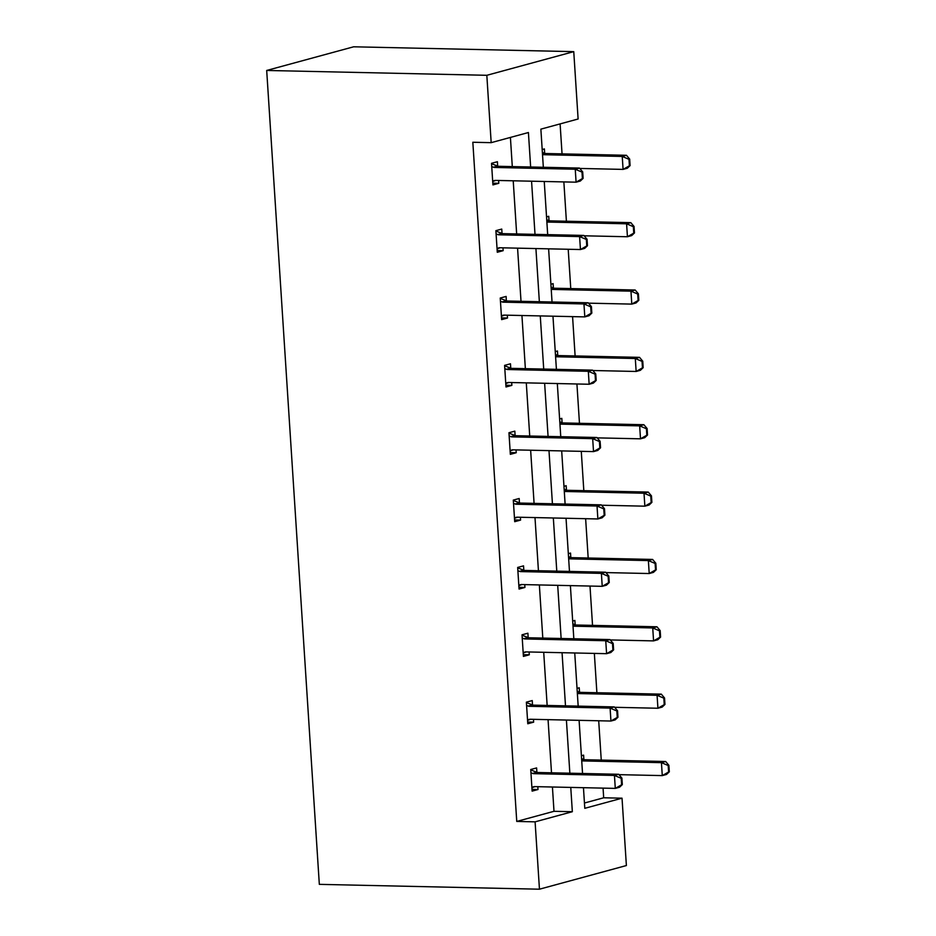 <?xml version="1.0" encoding="UTF-8"?>
<svg xmlns="http://www.w3.org/2000/svg" width="936" height="936" viewBox="0 0 936 936"><rect width="100%" height="100%" fill="white"/><g stroke="black" fill="none" stroke-linecap="round" stroke-linejoin="round"><path stroke-width="1.4" d="M584.45 803.018L603.685 797.788L622.03 798.186L626.383 865.543L539.452 889.2L319.328 884.356L266.69 70.457L353.621 46.8L573.756 51.644L578.109 119.001L540.868 129.145L543.336 167.275M603.685 797.788L603.065 788.124M601.251 760.079L598.701 720.767M596.887 692.722L594.348 653.41M592.535 625.365L589.996 586.053M588.182 558.008L585.632 518.696M583.818 490.651L581.279 451.339M579.466 423.294L576.927 383.982M575.113 355.937L572.575 316.625M570.761 288.58L568.21 249.268M566.397 221.224L563.858 181.912M562.045 153.867L560.102 123.903M532.525 704.937L532.245 700.573L526.371 702.164L527.775 723.762L533.649 722.159L533.462 719.328M523.821 570.223L523.54 565.859L517.666 567.45L519.059 589.048L524.932 587.445L524.745 584.614M515.104 435.509L514.823 431.145L508.95 432.736L510.342 454.334L516.227 452.731L516.04 449.9M500.269 298.432L506.353 300.784L506.119 296.431L500.245 298.022L501.637 319.621L507.511 318.018L507.324 315.186M491.552 163.718L497.648 166.07L497.402 161.717L491.529 163.309L492.921 184.907L498.794 183.304L498.619 180.472M530.642 167.006L528.419 132.526L491.178 142.658L472.832 142.26L516.754 821.434L553.995 811.301L552.427 787.012M551.503 772.808L548.063 719.655M547.15 705.452L543.711 652.298M542.798 638.095L539.358 584.941M538.434 570.738L534.994 517.585M534.082 503.381L530.642 450.228M529.729 436.024L526.289 382.871M525.365 368.667L521.937 315.514M521.013 301.31L517.573 248.157M516.66 233.953L513.22 180.8M512.296 166.596L510.412 137.428M502.035 233.438L501.755 229.074L495.881 230.665L497.285 252.264L503.159 250.661L502.971 247.829M510.752 368.152L510.471 363.788L504.598 365.379L505.99 386.977L511.863 385.375L511.688 382.543M519.468 502.866L519.176 498.502L513.302 500.093L514.706 521.691L520.58 520.088L520.393 517.257M528.173 637.58L527.892 633.216L522.019 634.807L523.411 656.405L529.285 654.802L529.109 651.971M536.89 772.294L536.609 767.929L530.735 769.521L532.128 791.119L538.001 789.516L537.814 786.685M539.452 889.2L535.1 821.843L572.341 811.711L570.761 787.41M516.754 821.434L535.1 821.843M491.178 142.658L486.825 75.301L266.69 70.457M583.456 787.691L584.789 808.318L622.03 798.186M544.249 181.479L547.689 234.632M548.613 248.836L552.041 301.989M552.965 316.192L556.405 369.346M557.318 383.549L560.758 436.702M561.682 450.906L565.11 504.059M566.034 518.263L569.474 571.416M570.387 585.62L573.826 638.773M574.739 652.977L578.179 706.13M579.103 720.334L582.543 773.487M573.756 51.644L486.825 75.301M569.848 773.206L566.409 720.053M565.496 705.849L562.056 652.696M561.132 638.492L557.704 585.339M556.78 571.147L553.34 517.982M552.427 503.79L548.987 450.625M548.075 436.433L544.635 383.269M543.711 369.076L540.271 315.912M539.358 301.72L535.918 248.555M535.006 234.363L531.566 181.198M581.385 755.738L583.596 755.141L583.877 759.517M577.032 688.381L579.232 687.784L579.524 692.16M572.68 621.024L574.88 620.428L575.16 624.803M568.327 553.667L570.527 553.071L570.808 557.446L568.503 556.557M563.963 486.31L566.175 485.714L566.455 490.09M559.611 418.954L561.811 418.357L562.091 422.733L559.798 421.844M555.259 351.597L557.458 351L557.739 355.376M550.894 284.24L553.106 283.643L553.387 288.019M546.542 216.883L548.742 216.286L549.034 220.662M542.19 149.526L544.389 148.929L544.67 153.305M553.995 811.301L572.341 811.711M492.816 183.175L498.794 183.304M497.168 250.532L503.159 250.661M501.52 317.889L507.511 318.018M505.885 385.246L511.863 385.375M510.237 452.603L516.227 452.731M514.589 519.96L520.58 520.088M518.942 587.317L524.932 587.445M523.306 654.673L529.285 654.802M527.658 722.03L533.649 722.159M532.011 789.387L538.001 789.516M495.787 180.414L492.71 181.525M583.116 178.378L582.695 171.896L581.993 172.095L582.414 178.565L583.116 178.378L580.32 181.034L576.085 182.181L495.378 180.402A4.364 3.627 -105.2 0 0 494.512 180.508A4.364 3.627 -105.2 0 0 494.278 180.578L492.687 181.151M491.739 166.573L493.412 167.216A4.364 3.627 -105.2 0 0 494.536 167.45L575.254 169.229L579.478 168.071L582.695 171.896M493.412 167.216L497.648 166.07A4.364 3.627 -105.2 0 0 498.771 166.304L579.478 168.071M582.414 178.565L576.085 182.181L575.254 169.229L581.993 172.095M630.103 165.59L629.682 159.108L628.98 159.307L629.402 165.777L630.103 165.59L627.307 168.246L623.083 169.393L622.241 156.441L626.465 155.294L545.758 153.516A4.364 3.627 74.8 0 1 544.635 153.282L542.377 152.416M628.98 159.307L622.241 156.441L542.517 154.686M579.782 168.445L623.083 169.393L629.402 165.777M629.682 159.108L626.465 155.294M500.14 247.771L497.063 248.882M587.469 245.735L587.059 239.253L586.345 239.452L586.767 245.922L587.469 245.735L584.672 248.391L580.449 249.538L499.73 247.759A4.364 3.627 -105.2 0 0 498.865 247.864A4.364 3.627 -105.2 0 0 498.631 247.935L497.039 248.508M496.092 233.93L497.765 234.573A4.364 3.627 -105.2 0 0 498.9 234.807L579.606 236.586L583.842 235.427L587.059 239.253M495.916 231.075L502 233.427A4.364 3.627 -105.2 0 0 503.123 233.661L583.842 235.427M586.767 245.922L580.449 249.538L579.606 236.586L586.345 239.452M504.504 315.128L501.415 316.239M591.833 313.092L591.412 306.61L590.71 306.809L591.119 313.279L591.833 313.092L589.036 315.748L584.801 316.894L504.083 315.116A4.364 3.627 -105.2 0 0 503.217 315.221A4.364 3.627 -105.2 0 0 502.983 315.292L501.392 315.865M500.456 301.287L502.129 301.93A4.364 3.627 -105.2 0 0 503.252 302.164L583.959 303.943L588.194 302.784L591.412 306.61M502.129 301.93L506.353 300.784A4.364 3.627 -105.2 0 0 507.476 301.018L588.194 302.784M591.119 313.279L584.801 316.894L583.959 303.943L590.71 306.809M634.468 232.947L634.046 226.465L633.333 226.664L633.754 233.134L634.468 232.947L631.66 235.603L627.436 236.749L626.593 223.798L630.829 222.651L550.111 220.873A4.364 3.627 74.8 0 1 548.987 220.639L546.729 219.773M633.333 226.664L626.593 223.798L546.881 222.043M584.146 235.802L627.436 236.749L633.754 233.134M634.046 226.465L630.829 222.651M638.82 300.304L638.399 293.822L637.697 294.021L638.118 300.491L638.82 300.304L636.024 302.96L631.788 304.106L630.958 291.154L635.181 290.008L554.463 288.229A4.364 3.627 74.8 0 1 553.34 287.995L551.082 287.13M637.697 294.021L630.958 291.154L551.234 289.399M588.498 303.159L631.788 304.106L638.118 300.491M638.399 293.822L635.181 290.008M508.856 382.485L505.779 383.596M596.185 380.449L595.764 373.967L595.062 374.166L595.483 380.636L596.185 380.449L593.389 383.105L589.154 384.251L508.447 382.473A4.364 3.627 -105.2 0 0 507.581 382.578A4.364 3.627 -105.2 0 0 507.347 382.649L505.744 383.222M504.808 368.644L506.481 369.287A4.364 3.627 -105.2 0 0 507.604 369.521L588.323 371.3L592.546 370.141L595.764 373.967M504.621 365.789L510.705 368.14A4.364 3.627 -105.2 0 0 511.84 368.363L592.546 370.141M595.483 380.636L589.154 384.251L588.323 371.3L595.062 374.166M643.172 367.661L642.751 361.179L642.049 361.378L642.47 367.848L643.172 367.661L640.376 370.317L636.141 371.463L635.31 358.511L639.534 357.365L558.827 355.586A4.364 3.627 74.8 0 1 557.704 355.352L555.446 354.487M642.049 361.378L635.31 358.511L555.586 356.756M592.851 370.516L636.141 371.463L642.47 367.848M642.751 361.179L639.534 357.365M513.209 449.842L510.132 450.953M600.538 447.806L600.116 441.324L599.414 441.523L599.836 447.993L600.538 447.806L597.741 450.462L593.518 451.608L512.799 449.83A4.364 3.627 -105.2 0 0 511.933 449.935A4.364 3.627 -105.2 0 0 511.7 450.005L510.108 450.579M509.161 436L510.834 436.644A4.364 3.627 -105.2 0 0 511.957 436.878L592.675 438.656L596.899 437.498L600.116 441.324M508.973 433.146L515.069 435.497A4.364 3.627 -105.2 0 0 516.192 435.72L596.899 437.498M599.836 447.993L593.518 451.608L592.675 438.656L599.414 441.523M647.525 435.018L647.115 428.536L646.402 428.735L646.823 435.205L647.525 435.018L644.728 437.674L640.505 438.82L639.662 425.868L643.898 424.722L563.179 422.943A4.364 3.627 74.8 0 1 562.056 422.709L559.892 423.294M646.402 428.735L639.662 425.868L559.939 424.113M597.215 437.872L640.505 438.82L646.823 435.205M647.115 428.536L643.898 424.722M517.561 517.198L514.484 518.31M604.902 515.163L604.48 508.681L603.767 508.88L604.188 515.35L604.902 515.163L602.094 517.819L597.87 518.965L517.152 517.187A4.364 3.627 -105.2 0 0 516.286 517.292A4.364 3.627 -105.2 0 0 516.052 517.362L514.461 517.936M513.513 503.357L515.198 504.001A4.364 3.627 -105.2 0 0 516.321 504.235L597.028 506.013L601.263 504.855L604.48 508.681M513.337 500.503L519.421 502.854A4.364 3.627 -105.2 0 0 520.545 503.077L601.263 504.855M604.188 515.35L597.87 518.965L597.028 506.013L603.767 508.88M651.889 502.375L651.468 495.893L650.766 496.092L651.175 502.562L651.889 502.375L649.093 505.03L644.857 506.177L644.015 493.225L648.25 492.079L567.532 490.3A4.364 3.627 74.8 0 1 566.409 490.066L564.151 489.2M650.766 496.092L644.015 493.225L564.303 491.47M601.567 505.229L644.857 506.177L651.175 502.562M651.468 495.893L648.25 492.079M521.925 584.555L518.837 585.667M609.254 582.52L608.833 576.038L608.131 576.237L608.552 582.707L609.254 582.52L606.458 585.175L602.222 586.322L521.516 584.544A4.364 3.627 -105.2 0 0 520.638 584.649A4.364 3.627 -105.2 0 0 520.416 584.719L518.813 585.293M517.877 570.714L519.55 571.358A4.364 3.627 -105.2 0 0 520.673 571.592L601.392 573.37L605.615 572.212L608.833 576.038M517.69 567.86L523.774 570.211A4.364 3.627 -105.2 0 0 524.897 570.433L605.615 572.212M608.552 582.707L602.222 586.322L601.392 573.37L608.131 576.237M656.241 569.731L655.82 563.25L655.118 563.449L655.539 569.919L656.241 569.731L653.445 572.387L649.21 573.534L648.379 560.582L652.603 559.435L571.896 557.657A4.364 3.627 74.8 0 1 570.761 557.423L568.608 558.008M655.118 563.449L648.379 560.582L568.655 558.827M605.92 572.586L649.21 573.534L655.539 569.919M655.82 563.25L652.603 559.435M526.278 651.912L523.201 653.024M613.606 649.876L613.185 643.395L612.483 643.594L612.904 650.064L613.606 649.876L610.81 652.532L606.587 653.679L525.868 651.901A4.364 3.627 -105.2 0 0 525.002 652.006A4.364 3.627 -105.2 0 0 524.768 652.076L523.177 652.649M522.23 638.071L523.903 638.715A4.364 3.627 -105.2 0 0 525.026 638.949L605.744 640.727L609.968 639.569L613.185 643.395M522.042 635.216L528.138 637.568A4.364 3.627 -105.2 0 0 529.261 637.79L609.968 639.569M612.904 650.064L606.587 653.679L605.744 640.727L612.483 643.594M660.594 637.088L660.173 630.607L659.47 630.805L659.892 637.276L660.594 637.088L657.797 639.744L653.574 640.891L652.731 627.939L656.955 626.792L576.248 625.014A4.364 3.627 74.8 0 1 575.125 624.78L572.867 623.902M659.47 630.805L652.731 627.939L573.007 626.184M610.284 639.943L653.574 640.891L659.892 637.276M660.173 630.607L656.955 626.792M530.63 719.269L527.553 720.381M617.959 717.233L617.549 710.752L616.836 710.95L617.257 717.421L617.959 717.233L615.163 719.889L610.939 721.036L530.221 719.257A4.364 3.627 -105.2 0 0 529.355 719.363A4.364 3.627 -105.2 0 0 529.121 719.433L527.53 720.006M526.582 705.428L528.255 706.072A4.364 3.627 -105.2 0 0 529.39 706.306L610.096 708.084L614.332 706.926L617.549 710.752M526.406 702.573L532.49 704.925A4.364 3.627 -105.2 0 0 533.614 705.147L614.332 706.926M617.257 717.421L610.939 721.036L610.096 708.084L616.836 710.95M664.958 704.445L664.537 697.963L663.823 698.162L664.244 704.632L664.958 704.445L662.15 707.101L657.926 708.248L657.084 695.296L661.319 694.149L580.601 692.371A4.364 3.627 74.8 0 1 579.478 692.137L577.22 691.259M663.823 698.162L657.084 695.296L577.372 693.541M614.636 707.3L657.926 708.248L664.244 704.632M664.537 697.963L661.319 694.149M534.994 786.626L531.905 787.738M622.323 784.59L621.902 778.108L621.2 778.307L621.609 784.777L622.323 784.59L619.527 787.246L615.291 788.393L534.573 786.614A4.364 3.627 -105.2 0 0 533.707 786.72A4.364 3.627 -105.2 0 0 533.485 786.79L531.882 787.363M530.946 772.785L532.619 773.428A4.364 3.627 -105.2 0 0 533.742 773.662L614.449 775.441L618.684 774.283L621.902 778.108M530.759 769.93L536.843 772.282A4.364 3.627 -105.2 0 0 537.966 772.504L618.684 774.283M621.609 784.777L615.291 788.393L614.449 775.441L621.2 778.307M669.31 771.802L668.889 765.32L668.187 765.519L668.608 771.989L669.31 771.802L666.514 774.458L662.278 775.605L661.448 762.653L665.672 761.506L584.953 759.728A4.364 3.627 74.8 0 1 583.83 759.494L581.572 758.616M668.187 765.519L661.448 762.653L581.724 760.898M618.988 774.657L662.278 775.605L668.608 771.989M668.889 765.32L665.672 761.506M494.536 167.45L498.771 166.304M544.635 153.282L542.47 153.867M545.758 153.516L542.506 154.393M498.9 234.807L503.123 233.661M497.765 234.573L502 233.427M503.252 302.164L507.476 301.018M548.987 220.639L546.823 221.224M550.111 220.873L546.858 221.75M553.34 287.995L551.175 288.58M554.463 288.229L551.21 289.107M507.604 369.521L511.84 368.363M506.481 369.287L510.705 368.14M557.704 355.352L555.539 355.937M558.827 355.586L555.574 356.464M511.957 436.878L516.192 435.72M510.834 436.644L515.069 435.497M563.179 422.943L559.927 423.821M516.321 504.235L520.545 503.077M515.198 504.001L519.421 502.854M566.409 490.066L564.244 490.651M567.532 490.3L564.279 491.178M520.673 571.592L524.897 570.433M519.55 571.358L523.774 570.211M571.896 557.657L568.632 558.535M525.026 638.949L529.261 637.79M523.903 638.715L528.138 637.568M575.125 624.78L572.961 625.365M576.248 625.014L572.996 625.892M529.39 706.306L533.614 705.147M528.255 706.072L532.49 704.925M579.478 692.137L577.313 692.722M580.601 692.371L577.348 693.248M533.742 773.662L537.966 772.504M532.619 773.428L536.843 772.282M583.83 759.494L581.665 760.079M584.953 759.728L581.701 760.605"/></g></svg>
